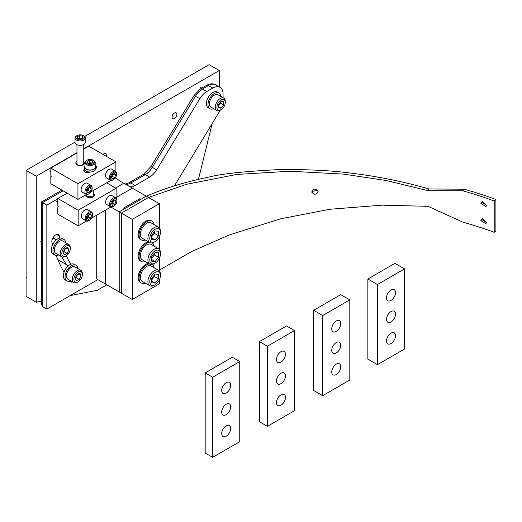 <?xml version="1.0" encoding="UTF-8"?>
<svg xmlns="http://www.w3.org/2000/svg" width="522" height="522" viewBox="0 0 522 522"><rect width="100%" height="100%" fill="white"/><g stroke="black" fill="none" stroke-linecap="round" stroke-linejoin="round"><path stroke-width="0.78" d="M106.214 156.248A3.393 1.958 120 0 0 106.397 155.08A3.393 1.958 120 0 0 105.692 153.527A3.393 1.958 120 0 0 103.075 154.434M172.09 117.156A3.393 1.958 120 0 0 172.789 118.709A3.393 1.958 120 0 0 175.405 117.796A3.393 1.958 120 0 0 176.886 114.383A3.393 1.958 120 0 0 176.182 112.83A3.393 1.958 120 0 0 173.572 113.737A3.393 1.958 120 0 0 172.09 117.156M219.279 86.893L219.279 70.529L209.107 64.663L84.564 136.568M75.011 142.082L26.1 170.322L26.1 276.947L26.642 277.887L26.1 278.2L26.1 296.359L36.266 302.231L41.382 301.227M76.962 152.692L36.266 176.188L26.1 170.322M219.279 70.529L83.252 149.064M36.266 176.188L36.266 302.231M70.216 295.596L97.268 290.304L106.801 284.803M198.451 179.359L212.16 123.597M66.522 264.693A224.688 129.724 -60 0 1 61.896 256.87M54.268 238.756A224.688 129.724 -60 0 1 53.629 236.74M223.07 97.718L223.07 94.012A14.57 8.411 120 0 0 220.056 87.344A14.57 8.411 120 0 0 212.767 88.061L206.784 91.52A14.57 8.411 120 0 0 199.776 98.743L156.652 169.878A14.57 8.411 -60 0 1 149.638 177.108L135.133 185.48A14.57 8.411 -60 0 1 130.18 186.876M174.413 185.865L219.782 111.023A14.57 8.411 120 0 0 220.343 110.051M63.025 190.798L42.504 202.647C41.042 201.799 41.042 201.799 42.504 202.647L42.504 306.584L46.843 309.089L97.855 279.635M42.504 202.647L46.843 205.146L46.843 309.089M57.825 198.81L46.843 205.146M123.577 183.372L115.329 177.878M59.867 238.078A224.688 129.724 -60 0 1 59.306 236.042A5.37 3.099 120 0 0 58.32 234.646A5.37 3.099 120 0 0 53.74 236.596A5.37 3.099 120 0 0 51.972 242.547A235.422 135.922 120 0 0 52.591 244.798M70.79 264.262A224.688 129.724 -60 0 1 66.359 255.734M69.909 281.123A235.422 135.922 120 0 0 70.079 281.345A5.37 3.099 120 0 0 70.646 281.86A5.37 3.099 120 0 0 72.604 281.932M56.128 255.467A235.422 135.922 120 0 0 64.056 272.21M42.504 306.584L41.382 304.104L41.382 201.994L61.903 190.145M217.452 109.294A5.944 3.432 120 0 0 221.093 109.62A5.944 3.432 120 0 0 225.295 102.338A5.944 3.432 120 0 0 224.734 100.237A5.944 3.432 120 0 0 218.992 101.777A5.944 3.432 120 0 0 217.452 109.294M221.093 109.62L220.277 110.09A7.093 4.098 -60 0 1 216.734 110.436A7.093 4.098 -60 0 1 215.938 109.698A7.093 4.098 -60 0 1 217.224 101.464A7.093 4.098 -60 0 1 223.827 98.149A7.093 4.098 -60 0 1 224.623 98.893A7.093 4.098 -60 0 1 225.295 101.398L225.295 102.338M223.827 98.149L217.942 94.756A7.093 4.098 120 0 0 211.345 98.064A7.093 4.098 120 0 0 210.053 106.305A7.093 4.098 120 0 0 210.849 107.043L216.734 110.436M218.548 104.537L218.548 107.924L221.093 108.152L223.638 104.994L223.638 101.601L221.093 101.372L218.548 104.537M218.548 105.392L220.382 103.115L220.382 102.26M220.382 103.115L223.638 104.994M218.548 106.684L221.093 108.152M213.661 108.661A9.05 5.227 -60 0 1 209.87 108.733L208.245 107.793A9.05 5.227 -60 0 1 206.373 103.656A9.05 5.227 -60 0 1 210.32 94.547A9.05 5.227 -60 0 1 217.296 92.12L218.92 93.06A9.05 5.227 -60 0 1 220.754 96.374M209.87 108.733A9.05 5.227 -60 0 1 207.997 104.596A9.05 5.227 -60 0 1 211.945 95.487A9.05 5.227 -60 0 1 218.92 93.06M61.85 253.053A5.944 3.432 120 0 0 66.033 255.937A5.944 3.432 120 0 0 70.216 249.118A5.944 3.432 120 0 0 70.235 248.661A5.944 3.432 120 0 0 66.229 246.13A5.944 3.432 120 0 0 61.85 253.053M66.033 255.937L65.217 256.406A7.093 4.098 -60 0 1 61.674 256.759A7.093 4.098 -60 0 1 60.226 252.968A7.093 4.098 -60 0 1 63.514 246.156A7.093 4.098 -60 0 1 68.767 244.472A7.093 4.098 -60 0 1 70.235 247.722L70.235 248.661M68.767 244.472L62.881 241.079A7.093 4.098 120 0 0 57.635 242.756A7.093 4.098 120 0 0 54.34 249.568A7.093 4.098 120 0 0 55.789 253.359L61.674 256.759M64.806 248.713L63.11 252.459L64.336 254.834L67.26 253.457L68.956 249.712L67.73 247.343L64.806 248.713M66.144 248.087L68.956 249.712M63.377 251.872L64.004 251.578L65.439 248.42M64.004 251.578L67.26 253.457M58.601 254.984A9.05 5.227 -60 0 1 54.81 255.056L53.185 254.116A9.05 5.227 -60 0 1 51.919 246.488A9.05 5.227 -60 0 1 58.301 238.58A9.05 5.227 -60 0 1 62.235 238.443L63.86 239.383A9.05 5.227 -60 0 1 65.694 242.697M54.81 255.056A9.05 5.227 -60 0 1 53.544 247.421A9.05 5.227 -60 0 1 59.926 239.52A9.05 5.227 -60 0 1 63.86 239.383M73.974 278.604A5.944 3.432 120 0 0 78.13 281.789A5.944 3.432 120 0 0 82.287 275.264A5.944 3.432 120 0 0 82.332 274.507A5.944 3.432 120 0 0 78.45 271.91A5.944 3.432 120 0 0 73.974 278.604M78.13 281.789L77.321 282.258A7.093 4.098 -60 0 1 73.772 282.604A7.093 4.098 -60 0 1 72.356 278.461A7.093 4.098 -60 0 1 75.755 271.864A7.093 4.098 -60 0 1 80.864 270.318A7.093 4.098 -60 0 1 82.332 273.567L82.332 274.507M80.864 270.318L74.979 266.925A7.093 4.098 120 0 0 69.87 268.471A7.093 4.098 120 0 0 66.477 275.061A7.093 4.098 120 0 0 67.886 279.211L73.772 282.604M77.06 274.396L75.227 278.102L76.297 280.64L79.2 279.472L81.034 275.766L79.964 273.228L77.06 274.396M78.006 274.017L81.034 275.766M75.364 277.828L75.951 277.593L77.647 274.161M75.951 277.593L79.2 279.472M70.698 280.829A9.05 5.227 -60 0 1 66.907 280.901L65.283 279.962A9.05 5.227 -60 0 1 64.806 270.403A9.05 5.227 -60 0 1 74.333 264.289L75.958 265.228A9.05 5.227 -60 0 1 77.791 268.543M66.907 280.901A9.05 5.227 -60 0 1 66.438 271.342A9.05 5.227 -60 0 1 75.958 265.228M110.84 207.019L119.212 211.854L124.634 208.722L123.551 208.095L139.818 198.706L140.907 199.332L146.33 196.2L159.36 203.724L132.249 219.377L121.404 213.12L121.404 293.233L121.404 213.12L148.516 197.466L121.404 213.12L119.212 211.854L119.212 291.968L105.268 283.916L105.268 210.235L105.268 283.916L96.727 278.989L96.727 215.168M132.249 219.377L132.249 299.491L119.212 291.968L119.212 211.854L146.33 196.2L123.838 183.215L115.558 187.998M132.379 188.148L116.112 197.538L132.379 188.148M139.818 198.706L139.818 199.959M482.413 201.44L486.426 205.537M486.445 205.211L481.349 201.955L480.853 203.306L485.936 206.582L486.445 205.211M482.413 218.718L486.426 222.822M486.445 222.496L481.349 219.24L480.853 220.591L485.936 223.86L486.445 222.496M318.081 191.548C315.999 188.338 313.924 188.462 311.849 191.92C313.918 195.104 315.999 194.98 318.081 191.548L318.048 191.183M148.516 197.466L186.243 184.377L236.727 174.439L290.115 171.236L343.319 174.08L386.345 180.54L428.066 190.674L429.012 188.971L464.097 189.205A279.042 161.102 180 0 1 495.9 199.515L495.9 230.822L494.21 232.323A275.949 159.314 0 0 0 462.76 222.124L428.066 206.327L382.221 205.146L329.924 209.263L280.803 218.757L229.106 234.991L191.842 251.415L159.36 270.122M146.33 196.2C164.985 188.148 185.852 181.78 208.93 177.088C220.565 173.924 243.604 171.444 278.063 169.643C307.184 169.278 331.77 170.485 351.828 173.258C378.176 176.456 403.911 181.695 429.012 188.971M428.066 190.674L462.76 190.817L464.097 189.205M462.76 190.817A275.949 159.314 180 0 1 494.21 201.016L495.9 199.515M494.21 201.016L494.21 232.323M311.908 191.404L317.715 190.347M311.849 191.92L311.888 192.37M132.249 299.491L159.36 283.844L159.36 279.864M159.36 270.931L159.36 258.292M159.36 249.359L159.36 236.72M159.36 227.794L159.36 203.724M150.519 241.164A7.536 4.352 120 0 0 155.132 241.575A7.536 4.352 120 0 0 160.456 232.349A7.536 4.352 120 0 0 159.745 229.687A7.536 4.352 120 0 0 152.47 231.637A7.536 4.352 120 0 0 150.519 241.164M155.132 241.575L154.179 242.123A8.874 5.122 -60 0 1 149.742 242.567A8.874 5.122 -60 0 1 148.744 241.64A8.874 5.122 -60 0 1 150.362 231.331A8.874 5.122 -60 0 1 158.623 227.187A8.874 5.122 -60 0 1 159.615 228.114A8.874 5.122 -60 0 1 160.456 231.253L160.456 232.349M158.623 227.187L151.112 222.855A8.874 5.122 120 0 0 142.852 226.998A8.874 5.122 120 0 0 141.234 237.301A8.874 5.122 120 0 0 142.232 238.228L149.742 242.567M151.739 235.122L151.739 239.644L155.132 239.944L158.518 235.729L158.518 231.207L155.132 230.907L151.739 235.122M151.739 236.701L154.427 233.367L154.427 231.781M154.427 233.367L158.518 235.729M151.739 237.986L155.132 239.944M152.059 221.211L151.191 220.708A10.773 6.218 -60 0 0 145.938 221.165L145.671 221.321A10.773 6.218 -60 0 0 138.741 230.822A10.773 6.218 -60 0 0 140.418 239.37L141.286 239.872A10.773 6.218 -60 0 1 139.635 231.239A10.773 6.218 -60 0 1 146.669 221.746A10.773 6.218 -60 0 1 152.059 221.211A10.773 6.218 -60 0 1 154.166 224.617M145.286 239.989A10.773 6.218 -60 0 1 141.286 239.872M150.519 256.583A7.536 4.352 120 0 0 150.519 262.736A7.536 4.352 120 0 0 155.132 263.147A7.536 4.352 120 0 0 159.745 257.405A7.536 4.352 120 0 0 160.456 253.92A7.536 4.352 120 0 0 156.509 250.253A7.536 4.352 120 0 0 150.519 256.583M155.132 263.147L154.179 263.695A8.874 5.122 -60 0 1 149.742 264.132A8.874 5.122 -60 0 1 148.744 255.963A8.874 5.122 -60 0 1 158.623 248.759A8.874 5.122 -60 0 1 160.456 252.824L160.456 253.92M158.623 248.759L151.112 244.42A8.874 5.122 120 0 0 141.234 251.624A8.874 5.122 120 0 0 142.232 259.799L149.742 264.132M155.132 252.478L151.739 256.693L151.739 261.209L155.132 261.515L158.518 257.294L158.518 252.778L155.132 252.478M151.739 258.273L154.427 254.932L154.427 253.353M154.427 254.932L158.518 257.294M151.739 259.558L155.132 261.515M148.47 241.83A10.773 6.218 -60 0 0 145.938 242.737L145.671 242.893A10.773 6.218 -60 0 0 138.741 252.394A10.773 6.218 -60 0 0 140.418 260.941L141.286 261.444A10.773 6.218 -60 0 1 139.635 252.805A10.773 6.218 -60 0 1 146.669 243.311A10.773 6.218 -60 0 1 149.338 242.332M152.235 242.893A10.773 6.218 -60 0 1 154.166 246.188M145.286 261.561A10.773 6.218 -60 0 1 141.286 261.444M155.132 272.412A7.536 4.352 120 0 0 149.801 281.639A7.536 4.352 120 0 0 155.132 284.718L154.179 285.266A8.874 5.122 -60 0 1 149.742 285.704A8.874 5.122 -60 0 1 148.385 278.591A8.874 5.122 -60 0 1 154.179 270.768A8.874 5.122 -60 0 1 158.623 270.331A8.874 5.122 -60 0 1 160.456 274.389L160.456 275.486A7.536 4.352 120 0 0 155.132 272.412M158.623 270.331L151.112 265.992A8.874 5.122 120 0 0 146.669 266.435A8.874 5.122 120 0 0 140.875 274.252A8.874 5.122 120 0 0 142.232 281.365L149.742 285.704M154.179 285.266L155.132 284.718A7.536 4.352 120 0 0 160.456 275.486M158.518 274.35L155.132 274.043L151.739 278.259L151.739 282.78L155.132 283.081L158.518 278.865L158.518 274.35M151.739 279.844L154.427 276.503L154.427 274.924M154.427 276.503L158.518 278.865M151.739 281.123L155.132 283.081M148.47 263.401A10.773 6.218 -60 0 0 145.938 264.308L145.671 264.465A10.773 6.218 -60 0 0 138.741 273.965A10.773 6.218 -60 0 0 140.418 282.513L141.286 283.009A10.773 6.218 -60 0 1 139.635 274.376A10.773 6.218 -60 0 1 146.669 264.882A10.773 6.218 -60 0 1 149.338 263.897M152.235 264.458A10.773 6.218 -60 0 1 154.166 267.753M145.286 283.133A10.773 6.218 -60 0 1 141.286 283.009M84.701 168.998A3.713 2.14 0 0 0 83.716 170.446A3.713 2.14 0 0 0 84.805 171.96A3.713 2.14 0 0 0 89.941 172.019M76.962 161.415A4.274 2.466 0 0 0 77.086 164.835A4.274 2.466 0 0 0 83.07 164.867A4.274 2.466 0 0 0 83.252 161.415M76.962 162.929A3.315 1.912 0 0 0 76.793 163.543A3.315 1.912 0 0 0 77.765 164.893A3.315 1.912 0 0 0 81.38 165.311A3.315 1.912 0 0 0 83.422 163.543A3.315 1.912 0 0 0 83.252 162.929M76.962 153.005L50.83 168.097L50.83 175.301L51.371 176.24L50.83 176.553L50.83 183.751L77.941 199.404L86.469 194.478M115.897 171.686L115.897 161.833L88.786 146.186L83.252 149.377M115.401 177.774L115.897 176.919M95.474 168.828L95.474 168.828A3.713 2.14 0 0 0 96.563 167.314A3.713 2.14 0 0 0 95.187 165.65M115.897 161.833L77.941 183.751L50.83 168.097M77.941 183.751L77.941 199.404M90.998 191.861L110.866 180.39M111.962 180.051A4.333 2.499 120 0 0 113.496 179.64A4.333 2.499 120 0 0 116.563 174.335A4.333 2.499 120 0 0 115.029 172.156A4.333 2.499 120 0 0 110.847 175.868A4.333 2.499 120 0 0 111.962 180.051M113.496 179.64L112.954 179.953A5.103 2.943 -60 0 1 111.153 180.436A5.103 2.943 -60 0 1 110.403 180.207A5.103 2.943 -60 0 1 110.096 174.909A5.103 2.943 -60 0 1 114.755 171.144A5.103 2.943 -60 0 1 115.506 171.373A5.103 2.943 -60 0 1 116.563 173.709L116.563 174.335M115.506 171.373L111.669 169.161A5.103 2.943 120 0 0 110.918 168.932A5.103 2.943 120 0 0 106.26 172.691A5.103 2.943 120 0 0 106.566 177.995L110.403 180.207M111.29 177.376L112.393 178.948L114.599 177.676L115.701 174.831L114.599 173.258L112.393 174.537L111.29 177.376M113.796 173.728L115.701 174.831M111.395 177.115L112.511 176.469L113.515 173.885M112.511 176.469L114.599 177.676M92.159 188.422A4.333 2.499 120 0 0 89.099 186.654A4.333 2.499 120 0 0 86.032 191.959A4.333 2.499 120 0 0 89.099 193.727A4.333 2.499 120 0 0 92.159 188.422L92.159 187.796A5.103 2.943 -60 0 0 91.102 185.46A5.103 2.943 -60 0 0 87.174 186.83A5.103 2.943 -60 0 0 84.949 191.959A5.103 2.943 -60 0 0 86.006 194.295A5.103 2.943 -60 0 0 88.551 194.04L89.099 193.727M91.102 185.46L87.265 183.248A5.103 2.943 120 0 0 83.337 184.612A5.103 2.943 120 0 0 81.112 189.747A5.103 2.943 120 0 0 82.169 192.083L86.006 194.295M87.99 188.625L86.887 191.47L87.99 193.036L90.202 191.763L91.304 188.918L90.202 187.346L87.99 188.625M89.392 187.816L91.304 188.918M86.991 191.202L88.114 190.556L89.112 187.972M88.114 190.556L90.202 191.763M83.716 135.916L83.174 135.603A4.333 2.499 0 0 0 77.047 135.603A4.333 2.499 0 0 0 77.047 139.139A4.333 2.499 0 0 0 83.174 139.139A4.333 2.499 0 0 0 83.174 135.603L83.716 135.916A5.103 2.943 180 0 1 85.21 137.997A5.103 2.943 180 0 1 82.058 140.718A5.103 2.943 180 0 1 76.499 140.079A5.103 2.943 180 0 1 75.011 137.997A5.103 2.943 180 0 1 76.499 135.916L77.047 135.603M75.011 137.997L75.011 142.428A5.103 2.943 0 0 0 76.499 144.509A5.103 2.943 0 0 0 82.058 145.149A5.103 2.943 0 0 0 85.21 142.428L85.21 137.997M83.122 137.834L82.313 136.098L79.298 135.629L77.093 136.901L77.902 138.643L80.917 139.113L83.122 137.834M82.313 138.304L82.313 136.098M82.039 138.46L79.298 138.043L78.176 138.689M79.298 138.043L79.298 135.629M85.862 194.83A4.274 2.466 0 0 0 87.063 196.957A4.274 2.466 0 0 0 93.046 196.99A4.274 2.466 0 0 0 93.229 193.538M86.939 195.052A3.315 1.912 0 0 0 86.769 195.659A3.315 1.912 0 0 0 87.742 197.016A3.315 1.912 0 0 0 91.357 197.433A3.315 1.912 0 0 0 93.405 195.659A3.315 1.912 0 0 0 93.229 195.052M67.097 193.14L57.825 198.497L57.825 205.694L58.366 206.634L57.825 206.947L57.825 214.15L78.156 225.889L86.574 221.034M116.112 198.04L116.112 188.325L106.625 182.844M115.851 204.128L116.112 203.671M116.112 188.325L78.156 210.235L57.825 198.497M78.156 210.235L78.156 225.889M91.448 218.216L110.971 206.94M116.902 200.826A4.411 2.545 120 0 0 113.783 199.032A4.411 2.545 120 0 0 110.664 204.428A4.411 2.545 120 0 0 113.783 206.229A4.411 2.545 120 0 0 116.902 200.826L116.902 200.2A5.174 2.988 -60 0 0 115.825 197.831A5.174 2.988 -60 0 0 111.838 199.221A5.174 2.988 -60 0 0 109.581 204.428A5.174 2.988 -60 0 0 110.651 206.797A5.174 2.988 -60 0 0 113.241 206.542L113.783 206.229M115.825 197.831L111.923 195.58A5.174 2.988 120 0 0 107.937 196.964A5.174 2.988 120 0 0 105.672 202.177A5.174 2.988 120 0 0 106.749 204.546L110.651 206.797M114.886 204.2L115.988 201.355L114.886 199.782L112.68 201.061L111.578 203.906L112.68 205.472L114.886 204.2L112.798 202.993L113.803 200.409M114.077 200.252L115.988 201.355M111.675 203.639L112.798 202.993M90.939 212.702A4.411 2.545 120 0 0 86.678 216.473A4.411 2.545 120 0 0 87.82 220.734A4.411 2.545 120 0 0 89.379 220.317A4.411 2.545 120 0 0 92.498 214.914A4.411 2.545 120 0 0 90.939 212.702M89.379 220.317L88.838 220.63A5.174 2.988 -60 0 1 87.011 221.119A5.174 2.988 -60 0 1 86.247 220.884A5.174 2.988 -60 0 1 85.934 215.508A5.174 2.988 -60 0 1 90.671 211.684A5.174 2.988 -60 0 1 91.428 211.919A5.174 2.988 -60 0 1 92.498 214.294L92.498 214.914M91.428 211.919L87.52 209.668A5.174 2.988 120 0 0 86.763 209.433A5.174 2.988 120 0 0 82.032 213.257A5.174 2.988 120 0 0 82.346 218.633L86.247 220.884M91.585 215.442L90.482 213.87L88.277 215.149L87.174 217.994L88.277 219.56L90.482 218.287L91.585 215.442L89.673 214.34M87.278 217.726L88.394 217.08L89.399 214.503M88.394 217.08L90.482 218.287M87.592 196.924A3.145 1.814 180 0 1 92.309 196.742M94.273 162.623A4.333 2.499 0 0 0 93.151 160.208A4.333 2.499 0 0 0 87.024 160.208A4.333 2.499 0 0 0 85.902 161.331A4.333 2.499 0 0 0 88.962 164.391A4.333 2.499 0 0 0 94.273 162.623M93.151 160.208L93.692 160.522A5.103 2.943 180 0 1 95.187 162.603A5.103 2.943 180 0 1 95.011 163.366A5.103 2.943 180 0 1 89.419 165.52A5.103 2.943 180 0 1 84.988 162.603A5.103 2.943 180 0 1 85.158 161.84A5.103 2.943 180 0 1 86.482 160.522L87.024 160.208M84.988 162.603L84.988 167.033A5.103 2.943 0 0 0 89.419 169.95A5.103 2.943 0 0 0 95.011 167.797A5.103 2.943 0 0 0 95.187 167.033L95.187 162.603M90.893 163.719L93.099 162.446L92.29 160.704L89.275 160.234L87.07 161.513L87.879 163.249L90.893 163.719M92.016 163.073L89.275 162.649L88.159 163.295M89.275 162.649L89.275 160.234M92.29 162.91L92.29 160.704M95.187 166.029A5.39 3.112 180 0 1 95.474 167.033L95.474 168.913A5.39 3.112 180 0 1 93.895 171.112A5.39 3.112 180 0 1 88.022 171.784A5.39 3.112 180 0 1 84.701 168.913L84.701 167.033A5.39 3.112 180 0 1 84.988 166.029M95.474 167.033A5.39 3.112 180 0 1 93.895 169.232A5.39 3.112 180 0 1 88.022 169.904A5.39 3.112 180 0 1 84.701 167.033M221.706 433.625A6.362 3.674 120 0 0 223.024 436.536A6.362 3.674 120 0 0 227.931 434.833A6.362 3.674 120 0 0 230.704 428.425A6.362 3.674 120 0 0 229.386 425.515A6.362 3.674 120 0 0 224.486 427.218A6.362 3.674 120 0 0 221.706 433.625M221.706 412.054A6.362 3.674 120 0 0 223.024 414.964A6.362 3.674 120 0 0 227.931 413.261A6.362 3.674 120 0 0 230.704 406.853A6.362 3.674 120 0 0 229.386 403.943A6.362 3.674 120 0 0 224.486 405.646A6.362 3.674 120 0 0 221.706 412.054M221.706 390.482A6.362 3.674 120 0 0 223.024 393.399A6.362 3.674 120 0 0 227.931 391.689A6.362 3.674 120 0 0 230.704 385.288A6.362 3.674 120 0 0 229.386 382.372A6.362 3.674 120 0 0 224.486 384.075A6.362 3.674 120 0 0 221.706 390.482M212.65 457.337L239.761 441.684L239.761 361.57L232.29 357.257L205.179 372.91L205.179 453.024L212.65 457.337L212.65 377.223L205.179 372.91M239.761 361.57L212.65 377.223M276.464 402.625A6.362 3.674 120 0 0 277.782 405.535A6.362 3.674 120 0 0 282.689 403.832A6.362 3.674 120 0 0 285.469 397.425A6.362 3.674 120 0 0 284.144 394.515A6.362 3.674 120 0 0 279.244 396.218A6.362 3.674 120 0 0 276.464 402.625M276.464 381.053A6.362 3.674 120 0 0 277.782 383.97A6.362 3.674 120 0 0 282.689 382.261A6.362 3.674 120 0 0 285.469 375.86A6.362 3.674 120 0 0 284.144 372.943A6.362 3.674 120 0 0 279.244 374.646A6.362 3.674 120 0 0 276.464 381.053M276.464 359.482A6.362 3.674 120 0 0 277.782 362.398A6.362 3.674 120 0 0 282.689 360.695A6.362 3.674 120 0 0 285.469 354.288A6.362 3.674 120 0 0 284.144 351.371A6.362 3.674 120 0 0 279.244 353.081A6.362 3.674 120 0 0 276.464 359.482M267.408 426.343L294.519 410.69L294.519 330.57L286.513 325.95L259.401 341.603L259.401 421.717L267.408 426.343L267.408 346.223L259.401 341.603M294.519 330.57L267.408 346.223M331.757 371.932A6.362 3.674 120 0 0 333.075 374.848A6.362 3.674 120 0 0 337.982 373.145A6.362 3.674 120 0 0 340.755 366.738A6.362 3.674 120 0 0 339.437 363.821A6.362 3.674 120 0 0 334.537 365.531A6.362 3.674 120 0 0 331.757 371.932M331.757 350.366A6.362 3.674 120 0 0 333.075 353.277A6.362 3.674 120 0 0 337.982 351.574A6.362 3.674 120 0 0 340.755 345.166A6.362 3.674 120 0 0 339.437 342.256A6.362 3.674 120 0 0 334.537 343.959A6.362 3.674 120 0 0 331.757 350.366M331.757 328.795A6.362 3.674 120 0 0 333.075 331.711A6.362 3.674 120 0 0 337.982 330.002A6.362 3.674 120 0 0 340.755 323.601A6.362 3.674 120 0 0 339.437 320.684A6.362 3.674 120 0 0 334.537 322.387A6.362 3.674 120 0 0 331.757 328.795M322.7 395.65L349.812 379.996L349.812 299.882L340.742 294.643L313.631 310.296L313.631 390.41L322.7 395.65L322.7 315.536L313.631 310.296M349.812 299.882L322.7 315.536M386.515 340.938A6.362 3.674 120 0 0 387.833 343.848A6.362 3.674 120 0 0 392.74 342.145A6.362 3.674 120 0 0 395.519 335.737A6.362 3.674 120 0 0 394.201 332.827A6.362 3.674 120 0 0 389.295 334.53A6.362 3.674 120 0 0 386.515 340.938M386.515 319.366A6.362 3.674 120 0 0 387.833 322.283A6.362 3.674 120 0 0 392.74 320.573A6.362 3.674 120 0 0 395.519 314.172A6.362 3.674 120 0 0 394.201 311.256A6.362 3.674 120 0 0 389.295 312.959A6.362 3.674 120 0 0 386.515 319.366M386.515 297.794A6.362 3.674 120 0 0 387.833 300.711A6.362 3.674 120 0 0 392.74 299.002A6.362 3.674 120 0 0 395.519 292.601A6.362 3.674 120 0 0 394.201 289.684A6.362 3.674 120 0 0 389.295 291.393A6.362 3.674 120 0 0 386.515 297.794M377.458 364.65L404.57 348.996L404.57 268.882L394.965 263.336L367.853 278.989L367.853 359.103L377.458 364.65L377.458 284.536L367.853 278.989M404.57 268.882L377.458 284.536M212.767 88.061L208.435 85.556L202.445 89.014L206.784 91.52M149.638 177.108L145.299 174.602L130.794 182.974L135.133 185.48M199.776 98.743L195.437 96.237L152.313 167.373L156.652 169.878M56.617 234.495L59.306 236.042M194.001 95.48L200.526 88.825A3.837 2.212 60 0 1 202.445 89.014A14.57 8.411 120 0 0 195.437 96.237L194.001 95.48L150.878 166.616L152.313 167.373A14.57 8.411 -60 0 1 145.299 174.602A3.837 2.212 -120 0 0 143.387 174.413L128.875 182.785A3.837 2.212 -120 0 1 130.794 182.974A14.57 8.411 -60 0 1 125.841 184.37M215.716 84.838A14.57 8.411 120 0 0 208.435 85.556A3.837 2.212 60 0 0 206.516 85.367C209.811 83.507 212.878 83.331 215.716 84.838L220.056 87.344M482.387 201.76L480.853 203.306M482.387 219.038L480.853 220.591M84.805 171.96L84.805 169.526M150.878 166.616L143.387 174.413M200.526 88.825L206.516 85.367M128.875 182.785L125.26 184.038M200.122 87.122L201.799 88.094M40.266 241.745L41.382 242.384M52.846 237.941L56.265 239.911M57.811 259.669L68.369 265.763M49.525 170.975L50.83 171.725M76.962 164.149L76.962 144.744M83.252 164.149L83.252 144.744M56.52 201.375L57.825 202.125M93.229 196.272L93.229 190.576M86.939 196.272L86.939 194.536M86.939 172.567L86.939 171.438"/></g></svg>
